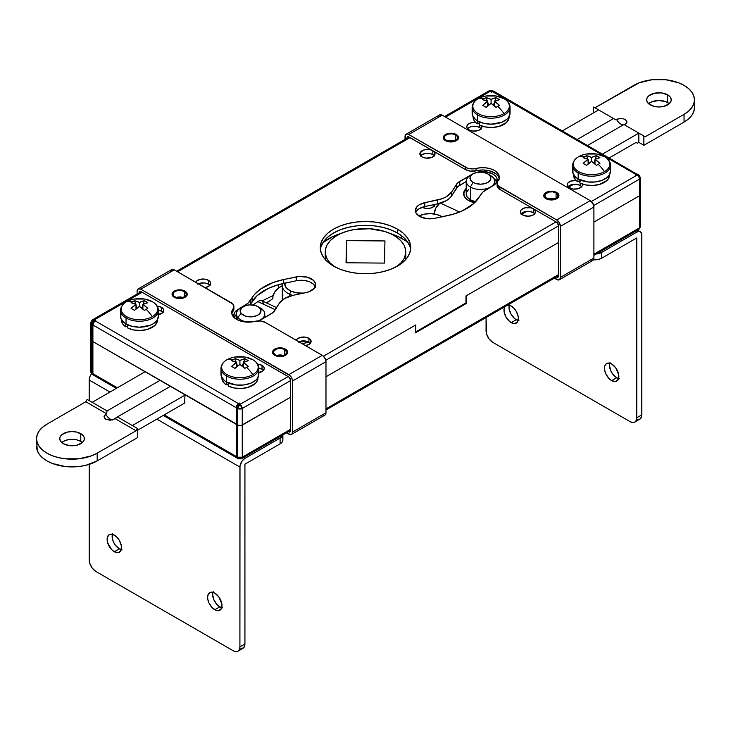 <?xml version="1.0" encoding="UTF-8"?>
<svg xmlns="http://www.w3.org/2000/svg" width="731" height="731" viewBox="0 0 731 731"><rect width="100%" height="100%" fill="white"/><g stroke="black" fill="none" stroke-linecap="round" stroke-linejoin="round"><path stroke-width="1.1" d="M434.251 206.041A7.575 4.377 0 0 0 432.816 204.881A7.575 4.377 0 0 0 432.77 204.854L434.461 206.297M290.481 430.486L241.568 458.73L242.253 457.204L242.253 425.113A3.317 1.91 180 0 1 237.566 425.113L236.561 424.528L237.566 425.113L237.566 457.204A3.317 1.91 0 0 0 242.253 457.204L290.481 429.362L242.253 457.204A3.317 1.91 60 0 1 241.568 458.73A3.317 1.91 60 0 1 239.914 458.565A3.317 1.91 -60 0 1 238.251 458.73A3.317 1.91 -60 0 1 237.566 457.204L236.561 456.628A3.317 1.91 120 0 0 237.246 458.145L236.561 456.628L236.561 424.528L237.566 425.113L237.566 457.204L236.561 456.628L236.561 407.898L237.566 408.483A3.317 1.91 -60 0 1 239.914 404.426L288.142 376.575L239.914 404.426L238.909 403.841L239.576 403.064L238.571 403.649A3.317 1.91 -60 0 0 236.232 407.706L236.232 424.336L184.989 394.758L184.651 403.073L184.989 394.758L236.561 424.144L236.232 456.436L164.219 414.861L236.232 456.436L236.561 424.144L92.892 341.578L144.126 371.165L144.126 372.326L144.126 371.165L92.892 341.578L92.892 373.678L92.892 324.957L236.232 407.706L236.232 424.336L92.892 341.578L92.892 324.957L236.232 407.706L236.917 405.394L238.571 403.649L95.231 320.891L95.907 320.123L94.902 320.699L93.897 320.123L142.125 292.281L93.897 320.123A3.317 1.91 120 0 0 91.549 324.18L92.554 324.756L92.554 373.486L91.549 372.911L91.549 340.81L92.554 341.386L92.554 373.486L93.239 375.003L93.997 375.149M466.305 295.753L558.402 242.582L465.967 295.954L465.967 302.908L415.738 331.911L415.738 324.957L325.98 376.776L415.4 325.149L415.4 332.879L466.305 303.493L466.305 295.753L558.402 242.582L465.967 295.954L465.967 302.908L415.738 331.911L415.738 324.957L325.98 376.776L415.4 325.149L415.4 332.879L466.305 303.493L465.638 303.109L466.305 303.493L466.305 295.753M593.901 222.087L639.451 195.789L640.42 194.437L640.164 193.706L640.42 194.437A3.317 1.91 180 0 1 639.451 195.789L639.451 227.889L593.901 254.187L639.451 227.889L638.766 229.406A3.317 1.91 -120 0 0 639.451 227.889A3.317 1.91 0 0 0 640.42 226.537L639.451 227.889L639.451 195.789L593.901 222.087M330.412 234.998L336.964 231.224L330.412 234.998M568.782 187.09L571.651 188.744L568.782 187.09M273.12 295.562L262.146 300.88L273.12 295.562M277.89 355.823L278.347 355.102L277.89 355.823M302.159 343.68L308.793 342.099A14.446 8.343 180 0 1 306.143 342.848L302.159 343.68M422.098 207.202L425.981 208.399L430.358 208.152L433.757 206.535L435.036 204.104M93.577 375.195A3.317 1.91 120 0 1 92.892 373.678L117.335 387.795L92.892 373.678L93.577 375.195L116.366 388.353M558.402 274.682L325.98 408.867L558.402 274.682M241.568 458.73L238.251 458.73L237.566 457.204L242.253 457.204L242.253 425.113L290.481 397.271L241.184 425.524L242.253 425.113L242.253 408.483L290.481 380.641L242.253 408.483A3.317 1.91 180 0 1 237.566 408.483L237.566 425.113L241.184 425.524L238.644 425.524L236.561 424.528L236.561 407.898L237.246 405.595L239.914 403.265L238.571 403.649L95.231 320.891L93.577 322.645L92.892 324.957A3.317 1.91 120 0 1 95.231 320.891L93.997 321.421L92.736 323.623L92.892 341.194L91.549 340.81A3.317 1.91 180 0 1 90.58 339.458L91.549 340.81L90.58 339.458L90.836 338.727L90.58 339.458A3.317 1.91 0 0 0 91.549 340.81L91.549 324.18L92.554 324.756A3.317 1.91 -60 0 1 94.902 320.699L92.234 319.959A3.317 1.91 60 0 1 93.897 320.123L91.549 324.18A3.317 1.91 180 0 1 90.58 322.828A3.317 1.91 180 0 1 91.549 321.476M268.78 301.537L266.212 302.78L268.78 301.537M237.676 458.099L236.405 457.368L236.232 456.436A3.317 1.91 -60 0 0 236.917 457.953A3.317 1.91 -60 0 0 237.091 458.035M94.336 375.341L95.231 375.03M435.018 204.388A7.575 4.377 180 0 1 430.203 208.189A7.575 4.377 180 0 1 422.207 207.266M278.739 287.923L278.739 284.597L278.739 287.923M494.257 91.804L491.086 90.799L492.749 90.635A3.317 1.91 120 0 0 491.086 90.799A3.317 1.91 -120 0 0 489.432 90.635L491.086 90.799L445.544 117.097L491.086 90.799L492.091 91.384L491.086 91.96L492.429 91.576L635.769 174.334L635.093 175.102L636.098 174.526L637.103 175.102A3.317 1.91 -60 0 1 638.766 174.937A3.317 1.91 -60 0 1 639.451 176.454A3.317 1.91 180 0 1 640.42 177.816L640.42 194.437L639.451 195.789A3.317 1.91 0 0 0 640.42 194.437L640.42 226.537L638.766 229.406L637.103 229.242M91.549 372.911L91.549 324.18L90.58 322.828L90.58 371.549A3.317 1.91 0 0 0 91.549 372.911A3.317 1.91 120 0 0 92.234 374.427L90.58 371.549L93.239 375.003A3.317 1.91 -60 0 1 92.554 373.486L91.549 372.911M334.076 266.395A40.26 23.246 180 0 1 325.24 251.866A40.26 23.246 180 0 1 352.004 229.963A40.26 23.246 180 0 1 396.714 237.182A40.26 23.246 180 0 1 405.76 251.866A40.26 23.246 180 0 1 396.924 266.395M405.888 240.992A52.102 30.081 180 0 1 408.062 242.637L405.888 240.992A52.102 30.081 180 0 0 390.135 233.481L398.697 236.807L405.888 240.992M341.103 233.408L332.596 236.67L322.938 242.637A52.102 30.081 180 0 1 340.865 233.481M325.45 257.623L325.249 259.523M334.286 266.55L329.928 262.749L326.931 258.536L325.423 254.059L325.45 249.499L327.022 245.04L330.065 240.837L334.469 237.054L340.07 233.847L346.649 231.325L353.95 229.598L369.594 228.739L384.607 231.407L391.149 233.957L396.714 237.182L401.072 240.983L404.069 245.196L405.577 249.673L405.55 254.224L403.978 258.692L400.935 262.895L396.531 266.678M384.963 240.956L346.595 240.636L346.037 262.776L384.405 263.096L384.963 240.956L384.405 263.096L346.037 262.776L346.595 240.636L346.595 262.785L346.595 240.636L384.963 240.956M298.997 341.761A28.418 16.411 0 0 0 307.239 341.441L298.997 341.761M276.583 307.623L261.862 300.743A9.476 4.87 115.1 0 0 257.851 301.592L253.045 305.028L257.851 301.592L275.258 309.725L257.851 301.592L260.135 300.56L262.063 300.852L263.699 303.648M266.714 303.009L272.846 298.632L272.965 296.283L274.938 291.742L279.05 287.694L282.294 285.711A28.418 16.411 180 0 0 272.818 297.946A28.418 16.411 180 0 0 272.846 298.632L266.714 303.009M401.346 237.52L401.346 238.16A28.418 16.411 180 0 1 401.346 237.502A28.418 16.411 180 0 1 401.52 235.684M469.841 201.18A16.813 9.704 180 0 1 463.609 193.633A16.813 9.704 180 0 1 466.214 188.443L463.682 192.746L464.368 196.511L467.502 199.846L474.611 202.743A16.813 9.704 180 0 1 469.841 201.18M459.58 212.036L440.491 203.117L459.58 212.036M439.331 203.437A9.476 4.87 115.1 0 0 434.095 213.955L435.804 208.161L440.016 202.898M401.365 238.169L401.529 235.647M289.567 294.182A18.942 10.938 0 0 0 292.839 295.37A18.942 10.938 180 0 1 289.567 294.182L289.567 296.274L289.567 294.182A18.942 10.938 180 0 1 282.294 285.565A18.942 10.938 180 0 1 282.595 283.646A18.942 10.938 0 0 0 289.567 294.182L291.029 291.176L289.567 294.182M284.679 283.199A16.575 9.567 180 0 0 291.029 291.176L296.795 292.857L303.584 293.113A16.575 9.567 180 0 1 291.029 291.176L286.808 288.343L285.492 286.625L284.706 282.924M282.294 285.565L282.294 297.946A18.942 10.938 0 0 0 282.586 299.838L282.349 297.124L282.988 295.013M418.9 215.956A16.575 9.567 180 0 1 441.478 216.422A16.575 9.567 180 0 1 442.072 216.787M418.836 215.992L424.446 214.128L430.861 213.644L437.101 214.612L442.228 216.888M667.631 102.568A12.317 7.109 0 0 0 648.598 103.729L652.089 101.682L658.933 100.485L665.767 101.682L669.258 103.729A12.317 7.109 0 0 0 667.631 102.568L667.631 94.829L667.631 102.568M650.225 104.889A12.317 7.109 180 0 1 646.615 99.855A12.317 7.109 180 0 1 654.218 93.294A12.317 7.109 180 0 1 667.631 94.829L661.327 92.883L654.218 93.294L648.689 95.907L646.853 98.475L646.853 101.243L648.689 103.811L654.218 106.424L658.933 106.973L663.638 106.424L669.167 103.811L671.003 101.243L671.241 99.855L670.309 97.141L667.631 94.829A12.317 7.109 180 0 1 671.241 99.855A12.317 7.109 180 0 1 663.638 106.424A12.317 7.109 180 0 1 650.225 104.889M636.061 142.454L637.395 143.221L636.061 142.454L637.395 143.221L638.83 142.399L643.856 145.295L684.042 122.095L688.465 118.989L691.745 115.443L693.765 111.596L694.45 107.594A35.517 20.505 0 0 1 684.042 122.095L684.042 114.356L645.199 136.788L623.927 124.508L638.83 133.115L602.582 154.049L638.83 133.115L638.83 142.399L643.856 145.295L684.042 122.095L684.042 114.356L645.199 136.788L643.856 136.012L643.856 145.295L643.856 136.012L638.83 133.115L638.83 142.399L637.395 143.221L636.061 142.454L609.279 157.914L636.061 142.454M521.66 214.302L526.695 211.387L521.66 214.302M548.213 198.969L548.762 198.658L548.213 198.969M568.544 187.227L573.588 184.322L568.544 187.227M694.45 99.855A35.517 20.505 180 0 0 672.52 80.913A35.517 20.505 180 0 0 633.814 85.353L594.961 107.786L639.196 82.804L651.997 79.743L665.859 79.743L678.66 82.804L684.042 85.353L688.465 88.469L691.745 92.015L693.765 95.862L694.45 99.855L693.765 103.857L691.745 107.704L688.465 111.249L684.042 114.356A35.517 20.505 180 0 0 694.45 99.855L694.45 107.594M624.393 124.773A8.05 4.651 -120 0 0 624.548 124.718A8.05 4.651 60 0 1 624.393 124.773L626.54 123.192L627.006 121.83L625.206 119.327L620.866 118.285L615.74 119.783L593.627 107.009L593.627 112.812L593.627 107.009L613.556 118.523L577.298 139.447L613.556 118.523L615.74 119.783L616.525 119.327A8.05 4.651 -120 0 0 623.214 124.919A8.05 4.651 60 0 1 616.525 119.327L620.866 118.285L625.206 119.327L627.006 121.83L626.54 123.192L624.438 124.782M587.669 145.442L623.927 124.508L587.669 145.442M562.386 130.849L598.643 109.915L562.386 130.849M625.974 123.804L625.206 124.334M82.402 442.547A12.317 7.109 0 0 0 80.775 441.387L80.775 433.647A12.317 7.109 180 0 1 84.385 438.673A12.317 7.109 180 0 1 76.782 445.243A12.317 7.109 180 0 1 63.369 443.708L69.673 445.654L76.782 445.243L82.311 442.63L84.147 440.062L84.147 437.293L82.311 434.726L76.782 432.112L72.067 431.564L67.362 432.112L61.833 434.726L59.997 437.293L59.759 438.673L60.691 441.396L63.369 443.708A12.317 7.109 180 0 1 59.759 438.673A12.317 7.109 180 0 1 67.362 432.112A12.317 7.109 180 0 1 80.775 433.647L80.775 441.387L82.402 442.547M36.55 446.413A35.517 20.505 0 0 0 58.48 465.355A35.517 20.505 0 0 0 97.186 460.914L137.373 437.714L137.373 428.43L132.357 425.533L184.989 395.142L132.357 425.533L117.444 416.926L112.483 419.978L106.717 419.649L105.026 418.671L103.994 416.707L105.794 414.194A8.05 4.651 -120 0 0 113.287 419.74A8.05 4.651 60 0 1 105.794 414.194L106.58 413.746L85.801 401.748L87.144 399.428L107.073 410.932L106.58 413.746L104.46 415.345L103.994 416.707L105.794 419.21L110.134 420.252L115.26 418.753L136.039 430.751L97.186 453.174L91.804 455.733L79.003 458.794L65.141 458.794L58.48 457.624L52.34 455.733L46.958 453.174L42.535 450.068L39.255 446.522L37.235 442.675L36.55 438.673L37.235 434.68L39.255 430.833L42.535 427.288L46.958 424.172L85.801 401.748L106.58 413.746L107.073 410.932L92.17 402.324L145.131 371.741L92.17 402.324L87.144 399.428L85.801 401.748L46.958 424.172A35.517 20.505 180 0 0 36.55 438.673L37.235 450.415L39.255 454.262L42.535 457.807L46.958 460.914L52.34 463.463L65.141 466.524L79.003 466.524L85.664 465.355L97.186 460.914L137.373 437.714L137.373 428.43L136.039 430.751L115.26 418.753L117.444 416.926L137.373 428.43L136.039 430.751L97.186 453.174A35.517 20.505 180 0 1 58.48 457.624A35.517 20.505 180 0 1 36.55 438.673M137.373 430.367L184.989 402.872L137.373 430.367M117.444 416.926L170.414 386.343L117.444 416.926M160.043 380.348L107.073 410.932L160.043 380.348M61.742 442.547L65.233 440.501L69.673 439.441L76.782 439.843L80.775 441.387A12.317 7.109 0 0 0 61.742 442.547M97.186 460.914L97.186 453.174L97.186 460.914M105.794 419.21L105.026 418.671M473.058 173.914L476.438 172.607L480.422 172.15L484.415 172.607L487.796 173.914L490.053 175.86L490.848 178.163L490.053 180.466L487.796 182.421L484.415 183.728L480.422 184.185L474.638 183.17L471.76 181.507L470.207 179.342L470.801 175.86L473.058 173.914L470.38 175.458A14.209 8.205 0 0 0 470.38 187.063L473.058 182.421A10.417 6.012 180 0 1 473.058 173.914A10.417 6.012 180 0 1 487.796 173.914L490.474 175.458A14.209 8.205 180 0 1 494.631 181.261A14.209 8.205 180 0 1 485.859 188.836A14.209 8.205 180 0 1 470.38 187.063A14.209 8.205 180 0 1 466.214 181.261A14.209 8.205 180 0 1 471.924 174.691M464.815 197.233A16.575 9.567 180 0 1 463.847 194.026A16.575 9.567 180 0 1 466.214 189.091M470.38 199.819L470.38 187.063L470.38 199.819A14.209 8.205 -0 0 0 475.607 201.738L470.38 199.819A14.209 8.205 0 0 1 466.214 194.026L467.301 197.16L470.38 199.819M465.108 197.681L463.847 194.026L464.167 192.152L466.643 188.708M468.608 189.466L466.488 192.417L466.214 194.026L466.214 181.261M470.38 187.063A14.209 8.205 -0 0 0 490.474 187.063A14.209 8.205 -0 0 0 490.474 175.458L487.796 173.914A10.417 6.012 180 0 1 487.796 182.421A10.417 6.012 180 0 1 473.058 182.421L470.38 187.063M243.204 306.618L240.526 308.162A14.209 8.205 0 0 0 237.749 317.501L241.175 313.462A10.417 6.012 180 0 1 243.204 306.618A10.417 6.012 180 0 1 257.942 306.618A10.417 6.012 180 0 1 259.98 308.281L263.398 310.428A14.209 8.205 0 0 0 260.62 308.162L257.942 306.618M259.076 307.385A14.209 8.205 180 0 1 263.398 310.428L259.98 308.281A10.417 6.012 180 0 1 255.064 316.295A10.417 6.012 180 0 1 241.175 313.462L240.17 311.187L241.614 307.797L246.082 305.439L250.02 304.864L255.896 305.695L258.92 307.267L260.976 310.556L259.532 313.946L256.809 315.691L251.126 316.879L245.25 316.039L241.175 313.462L237.749 317.501A14.209 8.205 -0 0 0 249.271 322.133A14.209 8.205 180 0 1 237.749 317.501L237.749 319.968L237.749 317.501A14.209 8.205 180 0 1 236.369 313.964A14.209 8.205 180 0 1 242.08 307.385M263.398 310.428A14.209 8.205 180 0 1 264.786 313.964A14.209 8.205 180 0 1 258.18 320.891A14.209 8.205 -0 0 0 263.398 310.428M275.075 355.12L278.712 356.244L282.815 356.006L286.004 354.498L287.201 352.214A7.1 4.103 180 0 1 282.815 356.006A7.1 4.103 180 0 1 275.075 355.12A7.1 4.103 180 0 1 272.992 352.214L273.54 353.786L275.075 355.12M285.127 349.317A7.1 4.103 180 0 1 287.201 352.214L286.662 350.642L285.127 349.317L280.101 348.111L275.075 349.317L273.54 350.642L272.992 352.214A7.1 4.103 180 0 1 277.378 348.431A7.1 4.103 180 0 1 285.127 349.317M174.608 297.115L178.245 298.23L182.348 298.001L185.537 296.484L186.734 294.209A7.1 4.103 180 0 1 182.348 298.001A7.1 4.103 180 0 1 174.608 297.115A7.1 4.103 180 0 1 172.525 294.209L173.064 295.781L174.608 297.115M184.651 291.313A7.1 4.103 180 0 1 186.734 294.209L186.195 292.638L184.651 291.313L179.625 290.106L174.608 291.313L173.064 292.638L172.525 294.209A7.1 4.103 180 0 1 176.911 290.417A7.1 4.103 180 0 1 184.651 291.313M445.873 140.498L449.51 141.613L453.622 141.385L456.811 139.877L458.008 137.592A7.1 4.103 180 0 1 453.622 141.385A7.1 4.103 180 0 1 445.873 140.498A7.1 4.103 180 0 1 443.799 137.592L444.338 139.164L445.873 140.498M455.925 134.696A7.1 4.103 180 0 1 458.008 137.592L457.46 136.021L455.925 134.696L450.899 133.49L445.873 134.696L444.338 136.021L443.799 137.592A7.1 4.103 180 0 1 448.185 133.8A7.1 4.103 180 0 1 455.925 134.696M546.349 198.503L549.986 199.627L554.089 199.389L557.278 197.882L558.475 195.597A7.1 4.103 180 0 1 554.089 199.389A7.1 4.103 180 0 1 546.349 198.503A7.1 4.103 180 0 1 544.266 195.597L544.805 197.169L546.349 198.503M556.392 192.701A7.1 4.103 180 0 1 558.475 195.597L557.936 194.026L556.392 192.701L551.375 191.495L546.349 192.701L544.805 194.026L544.266 195.597A7.1 4.103 180 0 1 548.652 191.814A7.1 4.103 180 0 1 556.392 192.701M415.747 212.419A14.446 8.343 0 0 1 424.857 206.517L437.723 203.812L437.723 199.947L437.723 203.812L424.857 206.517L424.857 202.651L437.723 199.947A23.447 13.533 180 0 0 451.731 191.86L451.731 195.725L449.474 198.366L446.285 200.669L437.723 203.812A23.447 13.533 0 0 0 451.731 195.725L456.418 188.296L456.418 184.431L456.418 188.296A14.446 8.343 0 0 1 459.772 185.254L459.772 181.389L459.772 185.254L466.214 181.535L457.807 186.67L451.731 195.725L451.731 191.86L456.418 184.431A14.446 8.343 180 0 1 459.772 181.389L472.5 174.042A14.446 8.343 180 0 1 488.244 172.233A14.446 8.343 180 0 1 497.162 179.936A14.446 8.343 180 0 1 492.932 185.838L486.142 189.749A23.447 13.533 180 0 0 480.687 194.693L478.878 197.562A52.34 30.218 180 0 1 447.6 215.627L434.744 218.322A14.446 8.343 180 0 1 419.585 216.385L426.676 218.633L434.744 218.322L452.854 214.329L462.458 210.793L473.843 203.465L482.944 192.052L494.723 184.568L496.888 181.562L496.888 178.309L496.066 176.747L492.932 174.042L485.53 171.758L477.188 172.233L472.5 174.042L457.807 182.805L451.731 191.86L446.285 196.803L442.301 198.649L424.857 202.651L418.936 204.991L416.917 206.718L415.363 210.756L415.93 212.822L419.585 216.385A14.446 8.343 180 0 1 415.354 210.491A14.446 8.343 180 0 1 424.857 202.651L424.857 206.517L418.936 208.856L416.917 210.583M283.5 355.504A6.634 3.829 0 0 0 276.702 355.504M284.788 349.509L284.788 354.928L284.788 349.509A6.634 3.829 180 0 1 286.735 352.214A6.634 3.829 180 0 1 282.641 355.75A6.634 3.829 180 0 1 275.413 354.928A6.634 3.829 180 0 1 273.467 352.214A6.634 3.829 180 0 1 277.561 348.678A6.634 3.829 180 0 1 284.788 349.509L286.735 352.214L286.223 353.685L283.783 355.403L277.561 355.75L275.413 354.928L273.595 352.963L273.97 350.752L277.561 348.678L281.389 348.459L284.788 349.509M183.024 297.499A6.634 3.829 0 0 0 176.235 297.499M184.322 291.505L184.322 296.914L184.322 291.505A6.634 3.829 180 0 1 186.259 294.209A6.634 3.829 180 0 1 182.165 297.745A6.634 3.829 180 0 1 174.937 296.914A6.634 3.829 180 0 1 173 294.209A6.634 3.829 180 0 1 177.094 290.673A6.634 3.829 180 0 1 184.322 291.505L186.131 293.46L186.131 294.959L185.144 296.338L182.165 297.745L177.094 297.745L174.115 296.338L173.128 294.959L173.128 293.46L174.115 292.08L177.094 290.673L180.922 290.454L184.322 291.505M454.298 140.882A6.634 3.829 0 0 0 447.5 140.882M455.587 134.888L455.587 140.297L455.587 134.888A6.634 3.829 180 0 1 457.533 137.592A6.634 3.829 180 0 1 453.439 141.129A6.634 3.829 180 0 1 446.212 140.297A6.634 3.829 180 0 1 444.265 137.592A6.634 3.829 180 0 1 448.359 134.056A6.634 3.829 180 0 1 455.587 134.888L457.03 136.13L457.405 138.342L456.409 139.722L453.439 141.129L448.359 141.129L445.389 139.722L444.393 138.342L444.393 136.843L445.389 135.463L448.359 134.056L452.197 133.837L455.587 134.888M554.765 198.887A6.634 3.829 0 0 0 547.976 198.887M556.063 192.893L556.063 198.311L556.063 192.893A6.634 3.829 180 0 1 558 195.597A6.634 3.829 180 0 1 553.906 199.134A6.634 3.829 180 0 1 546.678 198.311A6.634 3.829 180 0 1 544.741 195.597A6.634 3.829 180 0 1 548.835 192.061A6.634 3.829 180 0 1 556.063 192.893L558 195.597L557.497 197.068L555.057 198.786L548.835 199.134L546.678 198.311L544.869 196.347L545.244 194.135L548.835 192.061L552.663 191.842L556.063 192.893M296.219 340.253A7.575 4.377 180 0 1 308.902 338.298L308.902 342.163A7.575 4.377 0 0 0 298.897 341.797M195.753 282.248A7.575 4.377 180 0 1 208.426 280.293L208.426 284.158A7.575 4.377 0 0 0 198.43 283.792M157.668 314.741L162.483 312.886L163.762 310.456L163.187 308.774L161.542 307.358L157.174 306.115A7.575 4.377 180 0 1 161.542 307.358L161.542 311.223A7.575 4.377 0 0 0 158.38 310.136M258.134 372.746L262.959 370.891L264.238 368.461L263.653 366.788L262.018 365.363L257.65 364.12A7.575 4.377 180 0 1 262.018 365.363L262.018 369.228A7.575 4.377 0 0 0 258.856 368.141M434.461 156.032L432.816 154.606L432.816 150.741A7.575 4.377 180 0 1 435.036 153.839A7.575 4.377 180 0 1 430.358 157.878A7.575 4.377 180 0 1 422.098 156.927L425.981 158.124L431.665 157.476L434.461 155.511L434.89 152.98L432.816 150.741L430.358 149.791L425.981 149.544L423.249 150.193L420.023 152.98L420.453 155.511L422.098 156.927A7.575 4.377 180 0 1 419.877 153.839A7.575 4.377 180 0 1 424.556 149.791A7.575 4.377 180 0 1 432.816 150.741L432.816 154.606A7.575 4.377 0 0 0 420.663 155.767M534.928 214.037L533.283 212.611L533.283 208.746A7.575 4.377 180 0 1 535.503 211.844A7.575 4.377 180 0 1 530.825 215.883A7.575 4.377 180 0 1 522.574 214.932L527.928 216.221L532.141 215.481L534.928 213.516L535.357 210.985L533.283 208.746L530.825 207.796L525.032 207.796L521.623 209.413L520.499 210.985L520.929 213.516L522.574 214.932A7.575 4.377 180 0 1 520.353 211.844A7.575 4.377 180 0 1 525.032 207.796A7.575 4.377 180 0 1 533.283 208.746L533.283 212.611A7.575 4.377 0 0 0 521.13 213.772M581.812 186.962L580.176 185.546L580.176 183.152L580.176 185.546A7.575 4.377 0 0 0 568.014 186.707M576.293 180.484L570.6 181.133L567.813 183.097L567.384 185.628L569.458 187.867A7.575 4.377 180 0 1 567.238 184.769A7.575 4.377 180 0 1 576.138 180.466M579.19 181.206A7.575 4.377 180 0 1 579.875 181.516M481.345 128.958L479.7 127.541L479.7 125.147L479.7 127.541A7.575 4.377 0 0 0 467.548 128.702M475.817 122.479L471.44 122.726L468.041 124.334L466.908 125.915L466.908 127.623L468.982 129.862A7.575 4.377 180 0 1 466.762 126.765A7.575 4.377 180 0 1 475.671 122.461M478.723 123.192A7.575 4.377 180 0 1 479.399 123.512M409.863 246.384L407.286 241.486L403.11 236.972L397.481 233.015L397.481 229.15A45.231 26.115 180 0 1 410.731 247.608A45.231 26.115 180 0 1 382.806 271.74A45.231 26.115 180 0 1 333.519 266.075L340.372 269.328L348.194 271.74L356.673 273.22L365.5 273.723L374.327 273.22L382.806 271.74L390.628 269.328L397.481 266.075L403.11 262.118L407.286 257.604L409.863 252.707L410.731 247.608L409.863 242.518L407.286 237.621L403.11 233.107L397.481 229.15L390.628 225.897L382.806 223.485L374.327 221.996L365.5 221.502L356.673 221.996L348.194 223.485L340.372 225.897L333.519 229.15L327.89 233.107L323.714 237.621L321.137 242.518L320.269 247.608L321.137 252.707L323.714 257.604L327.89 262.118L333.519 266.075A45.231 26.115 180 0 1 320.269 247.608A45.231 26.115 180 0 1 348.194 223.485A45.231 26.115 180 0 1 397.481 229.15L397.481 233.015A45.231 26.115 0 0 0 349.747 227.003A45.231 26.115 0 0 0 320.397 249.545M494.595 91.996L494.083 91.412L492.429 91.576L635.769 174.334L635.093 175.102L636.098 174.526L637.103 175.102L591.37 201.509L637.103 175.102A3.317 1.91 60 0 1 639.451 179.168L639.451 195.789L639.451 179.168A3.317 1.91 -120 0 0 637.103 175.102A3.317 1.91 120 0 1 638.766 174.937L640.42 177.816A3.317 1.91 180 0 1 639.451 179.168A3.317 1.91 0 0 0 640.42 177.816M556.063 221.895L323.449 356.189L556.063 221.895M177.624 271.777L410.045 137.592L177.624 271.777M315.472 287.338L313.544 284.277L309.743 281.874L304.635 280.503L296.256 280.768L278.145 284.761L268.542 288.297L257.157 295.626L250.313 304.398L250.313 300.532L252.122 297.663A52.34 30.218 180 0 1 283.4 279.598L296.256 276.903A14.446 8.343 180 0 1 315.646 284.734A14.446 8.343 180 0 1 306.143 292.574L293.277 295.278A23.447 13.533 180 0 0 279.269 303.365L274.582 310.794A14.446 8.343 180 0 1 271.228 313.837L259.012 320.882L273.193 312.42L279.269 303.365L284.715 298.422L293.277 295.278L308.692 291.87L314.293 288.261L315.235 286.716L315.472 283.464L313.544 280.412L307.303 277.177L298.997 276.492L283.4 279.598L273.175 282.513L260.483 289.083L254.361 294.63L248.056 303.173L238.068 309.387L234.934 312.091L233.838 315.289L234.934 318.478M305.019 345.681L308.902 344.484L310.547 343.067L310.977 340.536L308.902 338.298L305.019 337.101L300.642 337.347L297.243 338.956L296.11 340.536M204.552 287.676L208.426 286.479L210.501 284.24L210.071 281.709L208.426 280.293L204.552 279.096L200.175 279.343L196.776 280.951L195.643 282.531M580.176 181.681L579.025 181.133M582.278 184.002A7.575 4.377 180 0 1 582.388 184.769A7.575 4.377 180 0 1 577.709 188.817A7.575 4.377 180 0 1 569.458 187.867L573.332 189.064L577.709 188.817L581.118 187.2L582.251 185.628L582.251 183.92M479.7 123.676L478.549 123.128M481.802 125.997A7.575 4.377 180 0 1 481.921 126.765A7.575 4.377 180 0 1 477.242 130.803A7.575 4.377 180 0 1 468.982 129.862L472.866 131.059L478.549 130.401L481.345 128.437L481.775 125.915M325.798 360.255L558.402 225.952L325.798 360.255M593.718 205.566L639.451 179.168L593.718 205.566M636.098 174.526L637.761 174.362A3.317 1.91 120 0 0 636.098 174.526M444.567 116.54L489.432 90.635L493.754 91.22A3.317 1.91 -60 0 0 492.091 91.384L491.424 92.152L492.429 91.576A3.317 1.91 120 0 1 494.083 91.412L637.935 174.755M496.888 182.174L493.763 178.428A14.446 8.343 0 0 1 496.769 181.873M315.253 286.671A14.446 8.343 0 0 0 296.256 280.768L296.256 276.903L296.256 280.768L283.4 283.473L283.4 279.598L283.4 283.473A52.34 30.218 0 0 0 252.122 301.528L252.122 297.663L252.122 301.528L250.002 304.864A23.447 13.533 0 0 0 250.313 304.398L250.313 300.532A23.447 13.533 180 0 1 244.858 305.467L238.068 309.387L238.068 310.072L238.068 309.387A14.446 8.343 180 0 0 233.838 315.289A14.446 8.343 180 0 0 234.624 318.003M234.231 317.217A14.446 8.343 0 0 1 236.369 314.44L234.112 317.528M283.783 355.604L280.101 354.964L276.419 355.604M183.317 297.599L179.625 296.96L175.943 297.599M454.581 140.982L450.899 140.343L447.217 140.982M555.057 198.987L551.375 198.348L547.683 198.987M310.547 343.579L307.751 341.615L305.019 340.966L300.642 341.213L298.184 342.163M210.071 285.574L207.284 283.61L204.552 282.961L200.175 283.208L197.717 284.158M163.187 312.649L161.542 311.223L157.668 310.026M263.653 370.654L262.018 369.228L258.134 368.031M434.251 155.767A7.575 4.377 0 0 0 432.816 154.606L430.358 153.656L425.981 153.409L422.098 154.606L420.453 156.032M534.726 213.772A7.575 4.377 0 0 0 533.283 212.611L529.408 211.414L526.448 211.414L522.574 212.611L520.929 214.037M581.611 186.707A7.575 4.377 0 0 0 580.176 185.546L577.709 184.596L573.332 184.349L570.6 184.998L567.813 186.962M481.144 128.702A7.575 4.377 0 0 0 479.7 127.541L477.242 126.591L472.866 126.344L470.134 126.993L467.347 128.958M410.603 249.545A45.231 26.115 0 0 0 397.481 233.015L390.628 229.762L382.806 227.35L374.327 225.87L365.5 225.367L356.673 225.87L348.194 227.35L340.372 229.762L333.519 233.015L327.89 236.972L323.714 241.486L321.137 246.384M637.423 174.17A3.317 1.91 -60 0 0 635.769 174.334L637.423 174.17A3.317 1.91 -60 0 1 637.578 174.28M263.452 370.389A7.575 4.377 0 0 0 262.018 369.228L262.018 365.363A7.575 4.377 180 0 1 264.238 368.461A7.575 4.377 180 0 1 258.856 372.646M162.986 312.384A7.575 4.377 0 0 0 161.542 311.223L161.542 307.358A7.575 4.377 180 0 1 163.762 310.456A7.575 4.377 180 0 1 158.389 314.641M209.87 285.318A7.575 4.377 0 0 0 208.426 284.158L208.426 280.293A7.575 4.377 180 0 1 210.647 283.381A7.575 4.377 180 0 1 205.036 287.612M310.337 343.323A7.575 4.377 0 0 0 308.902 342.163L308.902 338.298A7.575 4.377 180 0 1 311.123 341.386A7.575 4.377 180 0 1 305.503 345.617M237.566 408.483L237.566 425.113A3.317 1.91 0 0 0 242.253 425.113L242.253 408.483L239.914 404.426L238.909 403.841A3.317 1.91 120 0 0 236.561 407.898L237.566 408.483L242.253 408.483A3.317 1.91 60 0 0 239.914 404.426L237.566 408.483M445.544 134.504A7.575 4.377 180 0 1 453.796 133.554A7.575 4.377 180 0 1 458.474 137.592A7.575 4.377 180 0 1 456.263 140.69L457.898 139.265L458.474 137.592L457.204 135.162L455.111 133.956L450.899 133.216L448.002 133.554L444.603 135.162L443.47 136.743L443.9 139.265L446.687 141.229L452.379 141.887L456.263 140.69A7.575 4.377 180 0 1 448.002 141.631A7.575 4.377 180 0 1 443.324 137.592A7.575 4.377 180 0 1 445.544 134.504L445.544 134.504M546.011 192.509A7.575 4.377 180 0 1 554.272 191.559A7.575 4.377 180 0 1 558.95 195.597A7.575 4.377 180 0 1 556.73 198.695L558.374 197.269L558.95 195.597L558.374 193.925L555.578 191.961L551.375 191.22L548.469 191.559L545.07 193.167L543.937 194.748L544.367 197.269L548.469 199.645L552.846 199.892L556.73 198.695A7.575 4.377 180 0 1 548.469 199.645A7.575 4.377 180 0 1 543.791 195.597A7.575 4.377 180 0 1 546.011 192.509L546.011 192.509M439.587 114.904L442.191 115.16L590.219 200.623L556.73 219.958L498.195 185.82L497.162 182.649L499.182 178.318L499.008 175.458L497.372 172.763L494.439 170.46L490.455 168.77L485.786 167.828L480.834 167.719L473.332 168.888L467.831 168.294L408.702 134.504L442.191 115.16A5.208 3.006 -120 0 0 439.587 114.904L406.098 134.239A5.208 3.006 60 0 0 405.02 136.624L405.02 139.374L405.641 134.623L407.295 134.011L408.702 134.504L465.556 167.326L465.556 169.647L408.062 136.596L407.158 137.117L407.03 138.214L408.702 136.816L465.556 169.647L470.499 171.155L483.319 169.985L490.455 171.091L496.057 173.868L498.368 176.399L499.282 179.205M497.162 184.97L497.263 186.606L499.876 189.457L499.876 187.136L556.73 219.958L559.334 222.708L560.412 226.345L593.901 207.01L593.901 258.052L560.412 277.387L560.412 226.345L560.412 277.387L559.791 279.397L558.776 279.982L554.354 278.145L556.73 279.516A5.208 3.006 60 0 0 559.334 279.772A5.208 3.006 60 0 0 560.412 277.387L593.901 258.052L593.28 260.062L591.626 260.675M497.098 183.271L497.098 185.592A9.476 5.473 0 0 0 499.876 189.457L556.73 222.279L499.876 189.457L499.876 187.136A9.476 5.473 180 0 1 497.098 183.271A9.476 5.473 180 0 1 497.893 181.078A16.575 9.567 180 0 0 499.291 177.231A16.575 9.567 180 0 0 476.055 168.468A9.476 5.473 180 0 1 465.556 167.326L465.556 169.647A9.476 5.473 0 0 0 476.055 170.789L476.055 168.468L476.055 170.789A16.575 9.567 0 0 1 499.172 178.391M457.898 138.241L458.328 139.064M443.47 139.064L443.9 138.241M558.374 196.246L558.804 197.068M543.937 197.068L544.367 196.246M558.402 225.185L558.402 276.227L556.364 276.985L557.917 277.314L558.402 276.227L558.402 225.185L556.73 222.279A2.367 1.371 60 0 1 558.402 225.185M438.582 116.503L439.13 115.288M406.098 134.239A5.208 3.006 60 0 1 408.702 134.504L442.191 115.16L590.219 200.623L592.823 203.373L593.901 207.01L593.901 258.052A5.208 3.006 -120 0 1 592.823 260.437L559.334 279.772M590.219 200.623L556.73 219.958A5.208 3.006 60 0 1 560.412 226.345L593.901 207.01A5.208 3.006 -120 0 0 590.219 200.623M407.03 137.784A2.367 1.371 60 0 1 407.514 136.706A2.367 1.371 60 0 1 408.702 136.816L407.03 137.784M558.402 276.227A2.367 1.371 60 0 1 557.917 277.314A2.367 1.371 60 0 1 556.73 277.195L558.402 276.227M274.737 349.126L273.102 350.542L272.526 352.214A7.575 4.377 180 0 1 274.737 349.126A7.575 4.377 180 0 1 282.998 348.175A7.575 4.377 180 0 1 287.676 352.214L286.397 349.784L282.998 348.175L278.621 347.929L274.737 349.126M285.455 355.312A7.575 4.377 180 0 1 277.204 356.262A7.575 4.377 180 0 1 272.526 352.214L273.102 353.886L274.737 355.312L280.101 356.591L285.455 355.312L287.1 353.886L287.676 352.214A7.575 4.377 180 0 1 285.455 355.312M174.27 291.121L172.626 292.537L172.05 294.209A7.575 4.377 180 0 1 174.27 291.121A7.575 4.377 180 0 1 182.531 290.17A7.575 4.377 180 0 1 187.209 294.209L185.93 291.779L182.531 290.17L178.154 289.924L174.27 291.121M184.989 297.307A7.575 4.377 180 0 1 176.728 298.248A7.575 4.377 180 0 1 172.05 294.209L172.626 295.881L174.27 297.307L179.625 298.586L184.989 297.307L186.633 295.881L187.209 294.209A7.575 4.377 180 0 1 184.989 297.307M322.298 414.861L323.705 415.354M324.345 415.327L325.359 414.742L325.98 412.741L325.98 361.69L325.359 358.967L323.02 355.805L265.444 322.49L322.298 355.312L288.809 374.647L140.781 289.184L174.27 269.849L232.805 303.986L233.838 307.157L231.818 311.497L231.992 314.348L233.628 317.044L236.561 319.346L240.545 321.046L245.214 321.987L260.501 320.982L265.444 322.49A9.476 5.473 180 0 0 254.945 321.348A16.575 9.567 180 0 1 231.709 312.576A16.575 9.567 180 0 1 233.107 308.738L233.107 311.059L233.838 309.478M137.099 291.313L137.099 294.054L137.099 291.313A5.208 3.006 60 0 1 138.177 288.928L137.099 291.313M291.413 434.461L324.902 415.126A5.208 3.006 -120 0 0 325.98 412.741L292.491 432.076A5.208 3.006 60 0 1 291.413 434.461A5.208 3.006 60 0 1 288.809 434.196L286.433 432.825L290.856 434.662L291.87 434.077L292.491 432.076L292.491 381.025L325.98 361.69L325.98 412.741L292.491 432.076L292.491 381.025L291.87 378.302L290.216 375.78L140.781 289.184L138.177 288.928A5.208 3.006 60 0 1 140.781 289.184L174.27 269.849L171.666 269.593L170.661 271.183M290.481 430.915L288.434 431.665L290.481 430.915L289.988 431.994L288.809 431.875A2.367 1.371 60 0 0 289.988 431.994L289.988 431.994A2.367 1.371 60 0 0 290.481 430.915L290.481 379.864L290.481 430.915M231.818 313.818L233.107 311.059A16.575 9.567 -0 0 0 231.828 313.736M140.781 291.505L288.809 376.968L290.481 379.864A2.367 1.371 60 0 0 288.809 376.968L140.781 291.505L139.109 292.473L140.781 291.505L139.594 291.386A2.367 1.371 60 0 1 140.781 291.505M272.672 353.685L273.102 352.863M287.1 352.863L287.53 353.685M172.196 295.68L172.626 294.858M186.633 294.858L187.063 295.68M139.109 292.893L139.594 291.386A2.367 1.371 60 0 0 139.109 292.473L139.109 292.893M233.902 306.536L233.902 308.857A9.476 5.473 -0 0 1 233.107 311.059L233.107 308.738A9.476 5.473 180 0 0 233.902 306.536A9.476 5.473 180 0 0 231.124 302.671L174.27 269.849A5.208 3.006 -120 0 0 171.666 269.593L138.177 288.928M292.491 381.025L325.98 361.69A5.208 3.006 -120 0 0 322.298 355.312L288.809 374.647A5.208 3.006 60 0 1 292.491 381.025M505.194 306.243L504.116 308.619L504.116 311.863L506.09 317.263L509.781 321.667L513.939 323.595L517.173 322.398L518.242 320.023L518.242 316.779L516.278 311.379L513.939 308.235L511.179 306.006A10.179 5.875 60 0 1 517.831 314.979A10.179 5.875 60 0 1 516.278 323.139A10.179 5.875 60 0 1 511.179 322.636L516.205 319.739A10.179 5.875 -120 0 0 518.124 320.543M619.431 378.704L616.681 377.744L611.655 380.641A10.179 5.875 60 0 1 605.003 371.668A10.179 5.875 60 0 1 606.566 363.508A10.179 5.875 60 0 1 611.655 364.011L607.653 363.106L605.67 364.248L604.592 366.633L604.592 369.877L605.67 373.495L608.896 378.42L611.655 380.641L615.657 381.555L618.307 379.352L618.718 374.784L615.657 367.72L611.655 364.011A10.179 5.875 60 0 1 618.307 372.984A10.179 5.875 60 0 1 616.745 381.143A10.179 5.875 60 0 1 611.655 380.641L616.681 377.744A10.179 5.875 -120 0 0 618.59 378.548M593.06 259.743L598.534 259.432L601.604 258.244L636.774 237.95L636.774 417.766L636.262 420.435L634.81 422.107L632.635 422.527L630.076 421.632L492.767 342.355L630.076 421.632A9.476 5.473 60 0 0 634.81 422.107L640.667 418.516L641.791 414.87L641.791 235.044L641.791 414.87L636.774 417.766L636.774 237.95L601.604 258.244L601.604 252.451L596.167 254.004A9.476 5.473 180 0 0 601.604 252.451L636.774 232.147L601.604 252.451L601.604 258.244A9.476 5.473 0 0 1 593.481 259.788M637.66 419.621L639.835 419.201A9.476 5.473 -120 0 0 641.791 414.87L636.774 417.766A9.476 5.473 60 0 1 634.81 422.107M518.964 320.69L514.798 318.762L511.115 314.357L509.142 308.966L509.553 304.398M609.736 363.206A10.179 5.875 -120 0 0 616.681 377.744L612.679 374.034L610.687 370.59L609.48 365.272L610.029 362.402M492.767 342.355L489.039 338.91L486.572 334.012L486.069 317.565L486.069 330.759A9.476 5.473 60 0 0 492.767 342.355M507.78 305.028A10.179 5.875 60 0 1 511.179 306.006L507.186 305.101M640.319 231.791A7.1 4.103 -60 0 0 636.774 232.147L635.394 231.352L636.774 232.147L638.693 231.48L640.319 231.791L641.416 233.043L641.791 235.044A7.1 4.103 -60 0 0 640.319 231.791L637.478 230.146M509.269 305.202A10.179 5.875 -120 0 0 516.205 319.739L511.179 322.636A10.179 5.875 60 0 1 504.838 306.728M212.876 592.329A10.179 5.875 -120 0 0 219.821 606.867L214.795 609.764A10.179 5.875 60 0 1 208.143 600.791A10.179 5.875 60 0 1 209.706 592.631A10.179 5.875 60 0 1 214.795 593.143L212.036 592.183L209.706 592.631L207.732 595.756L207.732 599L208.81 602.618L212.036 607.543L216.202 610.422L218.797 610.677L221.447 608.475L221.858 603.907L218.797 596.852L214.795 593.143A10.179 5.875 60 0 1 221.447 602.116A10.179 5.875 60 0 1 219.885 610.275A10.179 5.875 60 0 1 214.795 609.764L219.821 606.867L217.061 604.647L213.827 599.712L212.62 594.394L213.169 591.534M112.41 534.324A10.179 5.875 -120 0 0 119.345 548.862L114.319 551.759A10.179 5.875 60 0 1 107.667 542.786A10.179 5.875 60 0 1 109.23 534.626A10.179 5.875 60 0 1 114.319 535.129L110.326 534.224L108.334 535.375L107.119 539.286L107.667 542.786L111.569 549.538L114.319 551.759L118.321 552.673L120.971 550.47L121.383 545.902L119.418 540.511L117.079 537.358L114.319 535.129A10.179 5.875 60 0 1 120.971 544.102A10.179 5.875 60 0 1 119.418 552.261A10.179 5.875 60 0 1 114.319 551.759L119.345 548.862L115.343 545.152L113.36 541.708L112.282 538.089L112.693 533.52M244.931 464.167L280.101 443.863L282.157 442.091L282.879 439.998A9.476 5.473 -0 0 1 280.101 443.863L280.101 438.07L244.931 458.364L243.56 457.579L244.931 458.364L242.144 460.959L240.006 465.885L239.914 646.889L239.402 649.557L237.95 651.23L235.775 651.65L233.216 650.754L95.907 571.487L92.179 568.033L89.712 563.135L89.209 559.882L89.209 464.377L89.209 559.882A9.476 5.473 60 0 0 95.907 571.487L233.216 650.754A9.476 5.473 60 0 0 237.95 651.23A9.476 5.473 60 0 0 239.914 646.889L244.931 643.993L244.931 464.167L280.101 443.863L280.101 438.07L244.931 458.364A7.1 4.103 -60 0 0 239.914 467.072L239.914 646.889L244.931 643.993L244.931 464.167M282.696 438.929L282.157 437.906M89.209 400.615L89.209 380.056L109.97 392.044L89.209 380.056L89.209 400.615M156.854 419.119L239.914 467.072L156.854 419.119M240.801 648.753L243.807 647.639L244.931 643.993A9.476 5.473 -120 0 1 242.975 648.324L237.95 651.23M222.571 607.827L219.821 606.867A10.179 5.875 -120 0 0 221.731 607.671M122.104 549.822L119.345 548.862A10.179 5.875 -120 0 0 121.264 549.666M282.879 439.998L282.879 434.196L282.157 436.288L280.101 438.07A9.476 5.473 180 0 0 282.787 434.927M91.512 373.852L90.05 376.346L89.209 380.056A7.1 4.103 120 0 1 91.512 373.852M604.729 156.845A1.709 0.987 120 0 0 604.601 156.754A1.709 0.987 120 0 0 604.464 156.69A18.248 10.536 180 0 1 604.464 171.593A18.248 10.536 180 0 1 578.65 171.593A1.709 0.987 120 0 0 578.166 173A18.942 10.938 0 0 0 597.611 175.632A18.942 10.938 0 0 0 610.33 166.732M572.976 169.108L572.976 173.375L575.809 177.313L578.166 178.967L578.166 173A1.709 0.987 -60 0 1 578.65 171.593A18.248 10.536 180 0 1 578.65 156.69A18.248 10.536 0 0 0 578.65 171.593A18.248 10.536 0 0 0 604.464 171.593A30.784 17.772 -120 0 0 598.232 164.32A30.437 7.886 139.1 0 0 596.478 165.361L591.562 161.396L586.637 165.361L583.192 163.369L588.108 159.404L583.192 157.695A30.437 23.566 -89.9 0 1 584.882 156.608A30.784 17.772 -120 0 0 578.65 156.69A18.248 10.536 180 0 1 584.763 154.36A18.248 10.536 180 0 1 594.157 153.711A18.248 10.536 180 0 1 604.464 156.69A18.248 10.536 0 0 0 596.633 154.022L586.481 154.022A18.248 10.536 0 0 0 578.65 156.69A30.784 17.772 60 0 1 584.882 156.608A30.437 23.566 -89.9 0 1 586.637 155.703L591.562 157.412L596.478 155.703L598.232 156.608L599.932 157.695L595.007 159.404L599.932 163.369A30.437 7.886 139.1 0 0 598.232 164.32A30.784 17.772 60 0 1 604.464 171.593A18.248 10.536 0 0 0 604.464 156.69A1.709 0.987 -60 0 1 604.601 156.754C608.411 158.983 610.376 161.816 610.504 165.261A18.942 10.938 180 0 1 598.808 175.367A18.942 10.938 180 0 1 578.166 173L578.166 178.967A18.942 10.938 0 0 0 598.808 181.343A18.942 10.938 0 0 0 610.504 171.237L610.138 169.108M599.932 163.369A30.693 17.718 -120 0 0 595.007 159.404L595.007 164.036L595.007 159.404A30.693 17.718 -60 0 1 599.932 157.695A30.437 23.566 89.9 0 0 596.478 155.703A30.693 17.718 120 0 0 591.562 157.412A30.693 17.718 -120 0 0 586.637 155.703L587.879 159.294L586.637 155.703A30.437 23.566 -89.9 0 0 584.882 156.608A30.437 23.566 -89.9 0 0 583.192 157.695A30.693 17.718 60 0 1 588.108 159.404L588.108 164.036L588.108 159.404A30.693 17.718 120 0 0 583.192 163.369A30.437 7.886 -139.1 0 1 586.637 165.361A30.693 17.718 -60 0 1 591.562 161.396L591.562 157.412L591.562 161.396A30.693 17.718 60 0 1 596.478 165.361A30.437 7.886 139.1 0 1 598.232 164.32A30.437 7.886 139.1 0 1 599.932 163.369M588.108 159.961L589.204 163.123L588.108 159.961M572.784 163.79A18.942 10.938 0 0 0 578.166 173A18.942 10.938 180 0 1 572.611 165.261L572.611 171.237A18.942 10.938 0 0 0 578.166 178.967L587.861 181.964L595.253 181.964L602.088 180.329L607.315 177.313L609.06 175.422L610.504 171.237L610.504 165.261M593.91 163.123L595.007 159.961L593.91 163.123M595.235 159.294L596.478 155.703L595.235 159.294M573.561 174.654L573.561 175.102A18.001 10.389 0 0 0 577.874 181.855L579.875 180.868L577.874 181.855L577.874 178.803L577.874 181.855L575.9 180.228L573.716 176.482L573.588 174.49M609.553 175.102L609.553 174.654A18.001 10.389 0 0 1 609.553 175.102A18.001 10.389 0 0 1 599.091 184.541A18.001 10.389 0 0 1 579.875 183.006L579.875 179.844L579.875 183.006L585.833 184.952L592.622 185.473L599.256 184.495L606.858 180.575L608.384 178.793L609.553 174.901M504.253 98.84A1.709 0.987 120 0 0 504.134 98.74A1.709 0.987 120 0 0 503.997 98.685A18.248 10.536 180 0 1 503.997 113.588A18.248 10.536 180 0 1 478.184 113.588A1.709 0.987 120 0 0 477.69 114.995A18.942 10.938 0 0 0 497.144 117.618A18.942 10.938 0 0 0 509.863 108.727M472.509 111.094L472.509 115.361L475.333 119.308L477.69 120.962L477.69 114.995A1.709 0.987 -60 0 1 478.184 113.588A18.248 10.536 180 0 1 478.184 98.685A18.248 10.536 0 0 0 478.184 113.588A18.248 10.536 0 0 0 503.997 113.588A30.784 17.772 -120 0 0 497.765 106.306A30.437 7.886 139.1 0 0 496.011 107.356L491.086 103.391L486.17 107.356L482.716 105.365L487.641 101.399L482.716 99.681A30.437 23.566 -89.9 0 1 484.415 98.603A30.784 17.772 -120 0 0 478.184 98.685A18.248 10.536 180 0 1 484.297 96.355A18.248 10.536 180 0 1 493.681 95.706A18.248 10.536 180 0 1 503.997 98.685A18.248 10.536 0 0 0 496.166 96.017L486.014 96.017A18.248 10.536 0 0 0 478.184 98.685A30.784 17.772 60 0 1 484.415 98.603A30.437 23.566 -89.9 0 1 486.17 97.689L491.086 99.407L496.011 97.689L497.765 98.603L499.456 99.681L494.54 101.399L499.456 105.365A30.437 7.886 139.1 0 0 497.765 106.306A30.784 17.772 60 0 1 503.997 113.588A18.248 10.536 0 0 0 503.997 98.685A1.709 0.987 -60 0 1 504.134 98.74C507.935 100.979 509.909 103.811 510.037 107.256A18.942 10.938 180 0 1 498.341 117.362A18.942 10.938 180 0 1 477.69 114.995L477.69 120.962A18.942 10.938 0 0 0 498.341 123.338A18.942 10.938 0 0 0 510.037 113.232L509.671 111.094M499.456 105.365A30.693 17.718 -120 0 0 494.54 101.399L494.54 106.032L494.54 101.399A30.693 17.718 -60 0 1 499.456 99.681A30.437 23.566 89.9 0 0 496.011 97.689A30.693 17.718 120 0 0 491.086 99.407A30.693 17.718 -120 0 0 486.17 97.689L487.413 101.289L486.17 97.689A30.437 23.566 -89.9 0 0 484.415 98.603A30.437 23.566 -89.9 0 0 482.716 99.681A30.693 17.718 60 0 1 487.641 101.399L487.641 106.032L487.641 101.399A30.693 17.718 120 0 0 482.716 105.365A30.437 7.886 -139.1 0 1 486.17 107.356A30.693 17.718 -60 0 1 491.086 103.391L491.086 99.407L491.086 103.391A30.693 17.718 60 0 1 496.011 107.356A30.437 7.886 139.1 0 1 497.765 106.306A30.437 7.886 139.1 0 1 499.456 105.365M487.641 101.956L488.737 105.118L487.641 101.956M472.317 105.785A18.942 10.938 0 0 0 477.69 114.995A18.942 10.938 180 0 1 472.144 107.256L472.144 113.232A18.942 10.938 0 0 0 477.69 120.962L483.84 123.338L491.086 124.169L501.612 122.324L506.839 119.308L508.593 117.417L510.037 113.232L510.037 107.256M493.443 105.118L494.54 101.956L493.443 105.118M494.768 101.289L496.011 97.689L494.768 101.289M473.094 116.649L473.094 117.097A18.001 10.389 0 0 0 477.407 123.85L479.399 122.863L477.407 123.85L477.407 120.798L477.407 123.85L475.433 122.223L474.026 120.405L473.121 116.485M509.068 116.677A18.001 10.389 0 0 1 509.087 117.097A18.001 10.389 0 0 1 498.624 126.536A18.001 10.389 0 0 1 479.399 125.001L479.399 121.839L479.399 125.001L485.357 126.947L492.146 127.468L498.78 126.49L506.391 122.57L508.822 118.879L509.087 116.896M253.081 359.871A1.709 0.987 120 0 0 252.953 359.771A1.709 0.987 120 0 0 252.816 359.716A18.248 10.536 180 0 1 252.816 374.619A18.248 10.536 180 0 1 227.003 374.619A1.709 0.987 120 0 0 226.519 376.017A18.942 10.938 0 0 0 245.963 378.649A18.942 10.938 0 0 0 258.683 369.758M221.329 372.125L221.329 376.392L224.161 380.339L226.519 381.993L226.519 376.017A1.709 0.987 -60 0 1 227.003 374.619A18.248 10.536 180 0 1 227.003 359.716A18.248 10.536 0 0 0 227.003 374.619A18.248 10.536 0 0 0 252.816 374.619A30.784 17.772 -120 0 0 246.585 367.337A30.437 7.886 139.1 0 0 244.83 368.387L239.914 364.422L234.989 368.387L231.544 366.395L236.46 362.43L231.544 360.712A30.437 23.566 -89.9 0 1 233.235 359.625A30.784 17.772 -120 0 0 227.003 359.716A18.248 10.536 180 0 1 233.116 357.386A18.248 10.536 180 0 1 242.509 356.737A18.248 10.536 180 0 1 252.816 359.716A18.248 10.536 0 0 0 244.986 357.039L234.834 357.039A18.248 10.536 0 0 0 227.003 359.716A30.784 17.772 60 0 1 233.235 359.625A30.437 23.566 -89.9 0 1 234.989 358.72L239.914 360.438L244.83 358.72L246.585 359.625L248.284 360.712L243.359 362.43L248.284 366.395A30.437 7.886 139.1 0 0 246.585 367.337A30.784 17.772 60 0 1 252.816 374.619A18.248 10.536 0 0 0 252.816 359.716A1.709 0.987 -60 0 1 252.953 359.771C256.764 362 258.728 364.842 258.856 368.287A18.942 10.938 180 0 1 247.16 378.393A18.942 10.938 180 0 1 226.519 376.017L226.519 381.993A18.942 10.938 0 0 0 247.16 384.36A18.942 10.938 0 0 0 258.856 374.263L258.491 372.125M248.284 366.395A30.693 17.718 -120 0 0 243.359 362.43L243.359 367.053L243.359 362.43A30.693 17.718 -60 0 1 248.284 360.712A30.437 23.566 89.9 0 0 244.83 358.72A30.693 17.718 120 0 0 239.914 360.438A30.693 17.718 -120 0 0 234.989 358.72L236.232 362.32L234.989 358.72A30.437 23.566 -89.9 0 0 233.235 359.625A30.437 23.566 -89.9 0 0 231.544 360.712A30.693 17.718 60 0 1 236.46 362.43L236.46 367.053L236.46 362.43A30.693 17.718 120 0 0 231.544 366.395A30.437 7.886 -139.1 0 1 234.989 368.387A30.693 17.718 -60 0 1 239.914 364.422L239.914 360.438L239.914 364.422A30.693 17.718 60 0 1 244.83 368.387A30.437 7.886 139.1 0 1 246.585 367.337A30.437 7.886 139.1 0 1 248.284 366.395M236.46 362.978L237.557 366.149L236.46 362.978M221.137 366.816A18.942 10.938 0 0 0 226.519 376.017A18.942 10.938 180 0 1 220.963 368.287L220.963 374.263A18.942 10.938 0 0 0 226.519 381.993L236.214 384.99L243.606 384.99L250.441 383.355L255.667 380.339L257.413 378.448L258.856 374.263L258.856 368.287M242.263 366.149L243.359 362.978L242.263 366.149M243.587 362.32L244.83 358.72L243.587 362.32M221.913 377.671L221.913 378.128A18.001 10.389 0 0 0 226.226 384.871L228.227 383.894L226.226 384.871L226.226 381.82L226.226 384.871L224.253 383.245L222.069 379.499L221.941 377.516M257.897 377.699A18.001 10.389 0 0 1 257.906 378.128A18.001 10.389 0 0 1 247.444 387.558A18.001 10.389 0 0 1 228.227 386.023L228.227 382.87L228.227 386.023L234.185 387.978L240.974 388.499L247.608 387.521L255.21 383.601L256.736 381.82L257.906 377.918M152.605 301.866A1.709 0.987 120 0 0 152.487 301.766A1.709 0.987 120 0 0 152.35 301.711A18.248 10.536 180 0 1 152.35 316.605A18.248 10.536 180 0 1 126.536 316.605A1.709 0.987 120 0 0 126.043 318.012A18.942 10.938 0 0 0 145.496 320.644A18.942 10.938 0 0 0 158.216 311.744M120.862 314.12L120.862 318.387L123.685 322.325L126.043 323.988L126.043 318.012A1.709 0.987 -60 0 1 126.536 316.605A18.248 10.536 180 0 1 126.536 301.711A18.248 10.536 0 0 0 126.536 316.605A18.248 10.536 0 0 0 152.35 316.605A30.784 17.772 -120 0 0 146.118 309.332A30.437 7.886 139.1 0 0 144.363 310.383L139.438 306.417L134.522 310.383L131.068 308.391L135.993 304.425L131.068 302.707A30.437 23.566 -89.9 0 1 132.768 301.62A30.784 17.772 -120 0 0 126.536 301.711A18.248 10.536 180 0 1 132.649 299.381A18.248 10.536 180 0 1 142.033 298.732A18.248 10.536 180 0 1 152.35 301.711A18.248 10.536 0 0 0 144.519 299.034L134.367 299.034A18.248 10.536 0 0 0 126.536 301.711A30.784 17.772 60 0 1 132.768 301.62A30.437 23.566 -89.9 0 1 134.522 300.715L139.438 302.433L144.363 300.715L146.118 301.62L147.808 302.707L142.892 304.425L147.808 308.391A30.437 7.886 139.1 0 0 146.118 309.332A30.784 17.772 60 0 1 152.35 316.605A18.248 10.536 0 0 0 152.35 301.711A1.709 0.987 -60 0 1 152.487 301.766C156.288 303.995 158.261 306.837 158.389 310.282A18.942 10.938 180 0 1 146.693 320.388A18.942 10.938 180 0 1 126.043 318.012L126.043 323.988A18.942 10.938 0 0 0 146.693 326.355A18.942 10.938 0 0 0 158.389 316.249L158.024 314.12M147.808 308.391A30.693 17.718 -120 0 0 142.892 304.425L142.892 309.049L142.892 304.425A30.693 17.718 -60 0 1 147.808 302.707A30.437 23.566 89.9 0 0 144.363 300.715A30.693 17.718 120 0 0 139.438 302.433A30.693 17.718 -120 0 0 134.522 300.715L135.765 304.315L134.522 300.715A30.437 23.566 -89.9 0 0 132.768 301.62A30.437 23.566 -89.9 0 0 131.068 302.707A30.693 17.718 60 0 1 135.993 304.425L135.993 309.049L135.993 304.425A30.693 17.718 120 0 0 131.068 308.391A30.437 7.886 -139.1 0 1 134.522 310.383A30.693 17.718 -60 0 1 139.438 306.417L139.438 302.433L139.438 306.417A30.693 17.718 60 0 1 144.363 310.383A30.437 7.886 139.1 0 1 146.118 309.332A30.437 7.886 139.1 0 1 147.808 308.391M135.993 304.973L137.09 308.144L135.993 304.973M120.67 308.811A18.942 10.938 0 0 0 126.043 318.012A18.942 10.938 180 0 1 120.496 310.282L120.496 316.249A18.942 10.938 0 0 0 126.043 323.988L132.192 326.355L139.438 327.186L149.965 325.35L152.834 323.988L156.946 320.434L158.389 316.249L158.389 310.282M141.796 308.144L142.892 304.973L141.796 308.144M143.121 304.315L144.363 300.715L143.121 304.315M121.447 319.666L121.447 320.123A18.001 10.389 0 0 0 125.759 326.867L127.751 325.88L125.759 326.867L125.759 323.815L125.759 326.867L123.786 325.24L122.379 323.431L121.474 319.511M157.439 320.123L157.439 319.666A18.001 10.389 0 0 1 157.439 320.123A18.001 10.389 0 0 1 146.977 329.553A18.001 10.389 0 0 1 127.751 328.018L127.751 324.856L127.751 328.018L133.709 329.973L140.498 330.494L147.132 329.517L154.744 325.597L157.174 321.896L157.439 319.913M238.251 458.73L237.246 458.145M638.766 229.406L593.901 255.311M558.402 275.806L325.98 409.99M163.251 415.427L236.917 457.953M405.76 259.989L405.76 251.866M325.24 259.989L325.24 251.866M272.818 297.974L272.818 298.65M442.1 216.778L441.533 216.449M463.847 195.259L463.847 194.026M494.631 184.651L494.631 181.261M490.474 175.458L487.796 173.914M236.369 319.228L236.369 313.964M264.786 317.556L264.786 313.964M287.201 353.74L287.201 352.214M186.734 295.735L186.734 294.209M458.008 139.118L458.008 137.592M558.475 197.123L558.475 195.597M544.266 197.123L544.266 195.597M443.799 139.118L443.799 137.592M172.525 295.735L172.525 294.209M272.992 353.74L272.992 352.214M637.761 174.362L638.766 174.937M141.147 291.715L92.234 319.959L90.58 322.828M409.068 137.035L176.646 271.219M604.601 156.745L596.633 154.022M572.611 165.261C573.241 159.449 577.865 155.703 586.481 154.022M504.134 98.74L496.166 96.017M472.144 107.256C472.774 101.445 477.398 97.698 486.014 96.017M252.953 359.771L244.986 357.039M220.963 368.287C221.594 362.475 226.217 358.729 234.834 357.039M257.906 378.128L257.906 377.671M152.487 301.766L144.519 299.034M120.496 310.282C121.127 304.471 125.75 300.724 134.367 299.034"/></g></svg>
